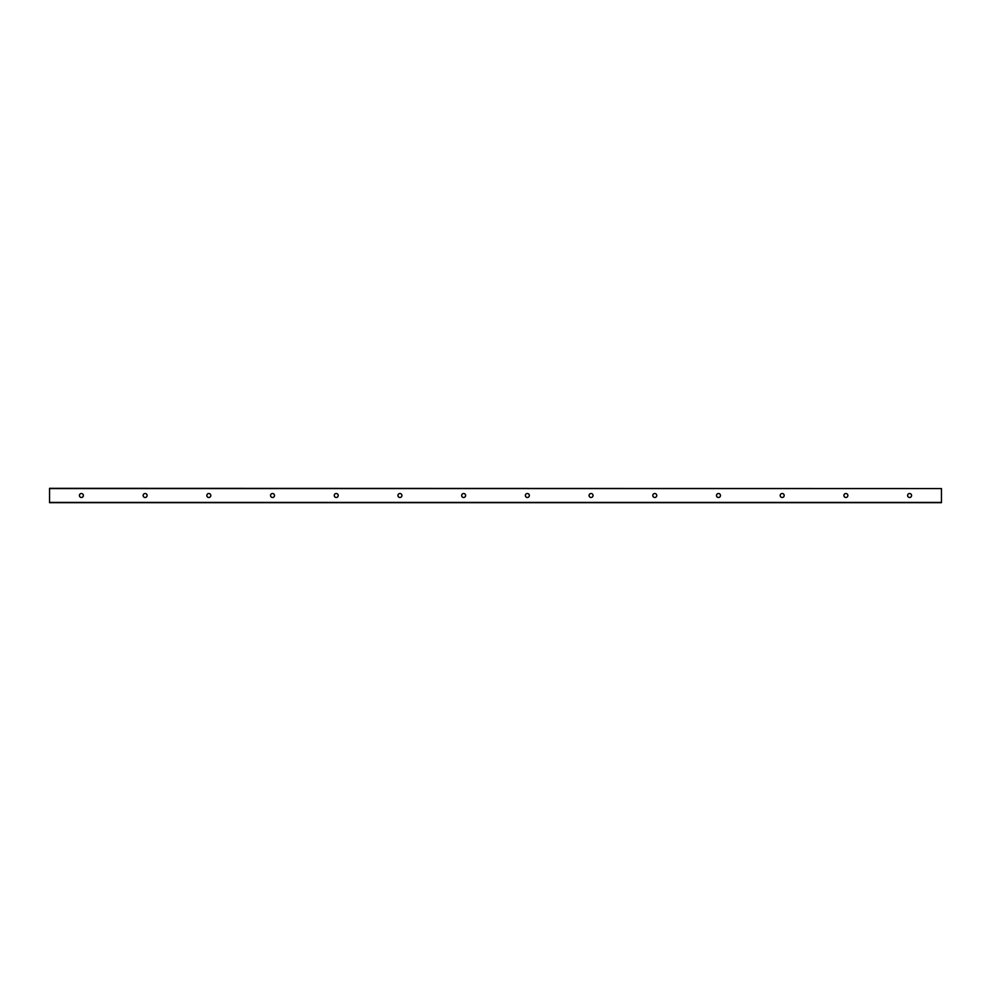 <?xml version="1.0" encoding="UTF-8"?>
<svg xmlns="http://www.w3.org/2000/svg" width="991" height="991" viewBox="0 0 991 991"><rect width="100%" height="100%" fill="white"/><g stroke="black" fill="none" stroke-linecap="round" stroke-linejoin="round"><path stroke-width="1.49" d="M911.584 495.5A1.994 1.994 0 0 1 908.598 497.222A1.994 1.994 0 0 1 908.598 493.778A1.994 1.994 0 0 1 911.584 495.5M847.875 495.5A1.994 1.994 0 0 1 844.889 497.222A1.994 1.994 0 0 1 844.889 493.778A1.994 1.994 0 0 1 847.875 495.5M784.178 495.5A1.994 1.994 0 0 1 781.181 497.222A1.994 1.994 0 0 1 781.181 493.778A1.994 1.994 0 0 1 784.178 495.5M720.469 495.5A1.994 1.994 0 0 1 717.484 497.222A1.994 1.994 0 0 1 717.484 493.778A1.994 1.994 0 0 1 720.469 495.5M656.76 495.5A1.994 1.994 0 0 1 653.775 497.222A1.994 1.994 0 0 1 653.775 493.778A1.994 1.994 0 0 1 656.76 495.5M593.052 495.5A1.994 1.994 0 0 1 590.066 497.222A1.994 1.994 0 0 1 590.066 493.778A1.994 1.994 0 0 1 593.052 495.5M529.343 495.5A1.994 1.994 0 0 1 526.357 497.222A1.994 1.994 0 0 1 526.357 493.778A1.994 1.994 0 0 1 529.343 495.5M465.634 495.5A1.994 1.994 0 0 1 462.648 497.222A1.994 1.994 0 0 1 462.648 493.778A1.994 1.994 0 0 1 465.634 495.5M401.925 495.5A1.994 1.994 0 0 1 398.939 497.222A1.994 1.994 0 0 1 398.939 493.778A1.994 1.994 0 0 1 401.925 495.5M338.228 495.5A1.994 1.994 0 0 1 335.231 497.222A1.994 1.994 0 0 1 335.231 493.778A1.994 1.994 0 0 1 338.228 495.5M274.519 495.5A1.994 1.994 0 0 1 271.534 497.222A1.994 1.994 0 0 1 271.534 493.778A1.994 1.994 0 0 1 274.519 495.5M210.81 495.5A1.994 1.994 0 0 1 207.825 497.222A1.994 1.994 0 0 1 207.825 493.778A1.994 1.994 0 0 1 210.81 495.5M147.102 495.5A1.994 1.994 0 0 1 144.116 497.222A1.994 1.994 0 0 1 144.116 493.778A1.994 1.994 0 0 1 147.102 495.5M83.393 495.5A1.994 1.994 0 0 1 80.407 497.222A1.994 1.994 0 0 1 80.407 493.778A1.994 1.994 0 0 1 83.393 495.5M941.45 488.575L49.55 488.328L49.55 502.672L941.45 502.672L941.45 488.575L49.55 488.575M49.55 502.425L941.45 502.425"/></g></svg>
